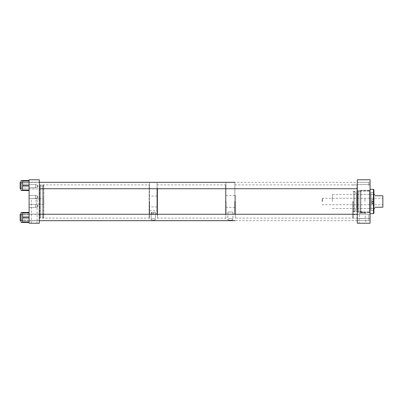 <?xml version="1.0" encoding="UTF-8"?>
<svg xmlns="http://www.w3.org/2000/svg" width="403" height="403" viewBox="0 0 403 403"><rect width="100%" height="100%" fill="white"/><g stroke="black" fill="none" stroke-linecap="round" stroke-linejoin="round"><path stroke-width="0.3" stroke-dasharray="2.02 1.51" d="M352.801 201.5L352.801 217.711L352.801 201.5M353.214 201.5L353.214 218.119L353.214 201.5M365.597 218.502L359.194 218.502L365.597 218.502L365.597 223.232L359.194 223.232L365.597 223.232M359.194 218.502L359.194 223.232M370.065 185.541L370.065 182.347L370.065 185.541M357.285 185.541L357.285 182.347L357.285 185.541M370.065 217.459L370.065 220.653L370.065 217.459M357.285 217.459L357.285 220.653L357.285 217.459M370.065 215.56L370.065 218.436L370.065 215.56M357.285 215.56L357.285 218.436L357.285 215.56M370.065 187.44L370.065 184.564L370.065 187.44M357.285 187.44L357.285 184.564L357.285 187.44M370.065 201.5L370.065 191.274L370.065 201.5M357.285 201.5L357.285 218.119L357.285 201.5M365.269 213.036L360.005 213.036L359.521 214.567L360.005 213.036L362.398 213.036L362.398 211.374L362.398 213.036L360.005 213.036L365.269 213.036L365.269 218.502L359.521 218.502L365.269 218.502M352.801 212.97L352.801 214.567L352.801 212.97M352.801 214.567L359.521 214.567L359.521 218.502M357.285 179.768L370.065 179.768L370.065 223.232L357.285 223.232L357.285 179.768M373.903 213.237L373.903 189.763M373.49 213.645L373.49 201.47L373.903 201.5M370.065 189.395L370.065 213.645L370.065 189.395M369.43 191.188L369.43 211.847L369.43 191.188M370.065 191.188L370.065 211.847L370.065 191.188M360.881 190.664L360.881 212.371L360.881 190.664M369.43 190.664L369.43 212.371L369.43 190.664M360.473 191.072L360.473 211.963L360.473 191.072M358.942 191.309L358.942 211.726L358.942 191.309M360.473 191.309L360.473 211.726L360.473 191.309M357.929 191.803L357.929 211.232L357.929 191.803M358.942 191.803L358.942 211.232L358.942 191.803M354.726 191.309L354.726 211.726L354.726 191.309M357.929 191.309L357.929 211.726L357.929 191.309M353.446 191.939L353.446 211.091L353.446 191.939M354.726 208.512L354.726 194.463L354.726 208.512M353.446 208.512L353.446 194.463L353.446 208.512M356.7 210.104L356.7 192.871L356.7 210.104M354.726 210.104L354.726 192.871L354.726 210.104M371.037 208.512L371.037 194.463L371.037 208.512M356.7 208.512L356.7 194.463L356.7 208.512M373.269 210.416L373.269 192.553L373.269 210.416M371.037 210.416L371.037 192.553L371.037 210.416M373.903 209.147L373.903 193.828L373.903 209.147M373.269 209.147L373.269 193.828L373.269 209.147M371.959 199.55L371.959 201.571L371.959 199.55L373.903 199.586M373.49 199.55L373.49 189.355M371.959 201.47L373.49 201.47M371.959 203.45L371.959 201.53M371.959 201.571L373.903 201.571L371.959 201.571M322.123 201.5L322.123 198.659L322.123 201.5M322.531 201.5L322.531 198.246L322.531 201.5M364.952 201.5L364.952 198.246L364.952 201.5M375.203 207.248C374.372 208.935 374.372 208.935 375.203 207.248L382.85 207.248L382.85 195.747L375.203 195.747C374.442 194.065 374.442 194.065 375.203 195.747M332.349 201.5L332.349 194.468L332.349 201.5M382.85 201.5L382.85 198.246L382.85 201.5M232.944 212.059L227.841 212.059L232.944 212.059L232.944 219.519C233.176 220.496 227.609 220.496 227.841 219.519C227.574 218.104 233.196 218.099 232.944 219.519M227.841 212.059L227.841 219.519M232.889 212.059L227.891 212.059L232.889 212.059L232.889 219.519C233.151 218.139 227.645 218.134 227.891 219.519C227.66 220.476 233.11 220.486 232.889 219.519M227.891 212.059L227.891 219.519M234.863 214.265L234.863 182.322L234.863 214.265M225.917 214.265L225.917 182.322L225.917 214.265M225.917 187.476L225.917 218.633L225.917 187.476M225.62 215.106L225.62 184.881L225.62 215.106M157.089 215.348L157.089 184.584L157.089 215.348M157.598 187.894L157.598 218.119L157.598 187.894M157.089 185.798L157.089 182.342L157.089 185.798M157.089 214.265L157.089 182.322L157.089 214.265M151.387 212.396L153.256 212.396L151.387 212.396C151.442 213.499 152.062 213.993 153.256 213.872L153.256 212.396L155.377 212.396L155.377 219.519C155.573 220.36 150.939 220.36 151.13 219.519C150.913 218.381 155.583 218.371 155.377 219.519C155.593 218.376 150.924 218.376 151.13 219.519C150.934 220.36 155.568 220.365 155.377 219.519L155.377 212.396L155.12 212.396C155.064 213.499 154.44 213.993 153.256 213.872L153.256 212.396L155.12 212.396M151.13 212.396L151.13 219.519L151.13 212.396L155.377 212.396L151.13 212.396M153.256 212.351L153.256 213.948L153.256 212.351M149.417 212.351L149.417 213.948L149.417 212.351M149.417 214.265L149.417 182.322L149.417 214.265M157.089 212.351L157.089 213.948L157.089 212.351M37.192 187.42L37.192 184.796L35.489 184.796L35.489 187.42L35.489 184.796L35.489 187.42L35.489 184.796L37.192 184.796L37.192 187.42L35.489 187.42L37.192 187.42L37.192 184.796L37.192 187.42L37.983 186.11L37.192 184.796L37.983 186.11L37.192 187.42M35.489 184.509L29.097 184.509L29.097 187.707L29.097 184.509L29.097 187.707L29.097 184.509L35.489 184.509L35.489 187.707L29.097 187.707L35.489 187.707L35.489 184.509M37.192 198.296L37.192 195.667L35.489 195.667L35.489 198.296L35.489 195.667L35.489 198.296L35.489 195.667L37.192 195.667L37.192 198.296L35.489 198.296L37.192 198.296L37.192 195.667L37.192 198.296L37.983 196.981L37.192 195.667L37.983 196.981L37.192 198.296M35.489 195.379L29.097 195.379L29.097 198.578L29.097 195.379L29.097 198.578L29.097 195.379L35.489 195.379L35.489 198.578L29.097 198.578L35.489 198.578L35.489 195.379M37.192 207.243L37.192 204.613L35.489 204.613L35.489 207.243L35.489 204.613L35.489 207.243L35.489 204.613L37.192 204.613L37.192 207.243L35.489 207.243L37.192 207.243L37.192 204.613L37.192 207.243L37.983 205.928L37.192 204.613L37.983 205.928L37.192 207.243M35.489 204.331L29.097 204.331L29.097 207.525L29.097 204.331L29.097 207.525L29.097 204.331L35.489 204.331L35.489 207.525L29.097 207.525L35.489 207.525L35.489 204.331M37.086 223.232L31.338 223.232L37.086 223.232L37.086 204.059L39.328 204.059L39.328 198.941L39.328 204.059M39.328 198.941L37.086 198.941L37.086 204.059L35.524 201.505L37.086 198.533L31.338 198.533L37.086 198.533M31.338 223.232L31.338 198.533M29.097 220.819L39.328 220.819L39.328 214.109L39.328 220.819L39.328 214.109L39.328 220.819L29.097 220.819L29.097 214.109L39.328 214.109L29.097 214.109L29.097 220.819M29.097 188.891L39.328 188.891L39.328 182.181L39.328 188.891L39.328 182.181L39.328 188.891L29.097 188.891L29.097 182.181L39.328 182.181L29.097 182.181L29.097 188.891M40.552 218.109L40.552 184.891L40.552 218.109L39.328 218.109L39.328 184.891L39.328 218.109M40.552 184.891L39.328 184.891M42.517 216.985L42.517 186.015L42.517 216.985L40.552 216.985L40.552 186.015L40.552 216.985M42.517 186.015L40.552 186.015M43.806 185.299L43.806 217.701L43.806 185.299L43.398 184.891L43.398 218.109L42.517 218.109L42.517 184.891L42.517 218.109M43.806 217.701L43.398 218.109L43.398 184.891L42.517 184.891M43.806 198.629L43.806 204.371L43.806 198.629L39.328 198.629L39.328 204.371L39.328 198.629M43.806 204.371L39.328 204.371M39.328 179.768L39.328 223.232L29.097 223.232L29.097 179.768L39.328 179.768M22.553 180.559L29.097 180.559L21.042 180.559L21.042 190.518L21.042 180.559L21.042 190.518L22.553 190.518L22.553 180.559L22.553 190.518L29.097 190.518L29.097 186.05L29.097 190.518L22.553 190.518L22.553 180.559L22.553 181.073L29.097 181.073L29.097 185.027L29.097 180.559L22.553 180.559L22.553 185.027L22.553 181.073L29.097 181.073L29.097 186.05L29.097 180.559L29.097 181.073L22.553 181.073M29.097 188.095L21.042 188.095L21.042 182.982L21.042 188.095L21.042 182.982L21.042 188.095L29.097 188.095L29.097 182.982L21.042 182.982L29.097 182.982L29.097 188.095M29.097 185.027L22.553 185.027L29.097 185.027L22.553 185.027L22.553 186.05L22.553 183.048L22.553 190.009L22.553 186.05L29.097 186.05L29.097 190.009L29.097 185.027L29.097 186.05L22.553 186.05L29.097 186.05M21.042 212.482L21.042 222.441L21.042 212.482L21.042 222.441L22.553 222.441L22.553 212.482L22.553 222.441L22.553 221.927L22.553 222.441L29.097 222.441L29.097 212.991L29.097 222.441L22.553 222.441L22.553 212.482L29.097 212.482L22.553 212.482L22.553 212.991L29.097 212.991L29.097 212.482L29.097 216.95L29.097 212.482L22.553 212.482L22.553 214.97L22.553 212.991L29.097 212.991L22.553 212.991M29.097 220.018L21.042 220.018L21.042 214.905L21.042 220.018L21.042 214.905L21.042 220.018L29.097 220.018L29.097 214.905L21.042 214.905L29.097 214.905L29.097 220.018M29.097 216.95L22.553 216.95L29.097 216.95L22.553 216.95L22.553 217.973L22.553 216.95L22.553 217.973L29.097 217.973L29.097 216.95L29.097 217.973L22.553 217.973L29.097 217.973M22.553 216.95L22.553 217.973M22.553 221.927L22.553 219.952L22.553 222.441L22.553 221.927L29.097 221.927M29.097 212.482L29.097 212.991M22.553 185.027L22.553 186.05M29.097 190.009L22.553 190.009L29.097 190.009L22.553 190.009L22.553 188.03L22.553 190.518L29.097 190.518L29.097 190.009L29.097 190.518M29.097 180.559L29.097 181.073M22.553 190.009L22.553 190.518M357.285 194.971L357.285 218.633L357.285 194.971M356.987 207.837L356.987 184.881L356.987 207.837M234.863 207.948L234.863 184.584L234.863 207.948M235.377 195.163L235.377 218.119L235.377 195.163M357.285 194.191L357.285 220.678L357.285 194.191M149.417 185.148L149.417 218.633L149.417 185.148M149.125 217.363L149.125 184.881L149.125 217.363M39.328 217.645L39.328 184.584L39.328 217.645M39.837 185.637L39.837 218.119L39.837 185.637M39.328 183.199L39.328 220.678L39.328 183.199M368.79 217.711L368.79 214.265L368.79 217.711M357.285 220.658L20.15 220.658L20.15 214.265L20.15 220.658L20.15 214.265L368.79 214.265L368.79 220.658L368.79 214.265L357.285 214.265L370.065 214.27L357.285 214.27M368.79 185.541L368.79 182.342L368.79 185.541M20.15 188.735L20.15 182.342L20.15 188.735L20.15 182.342L357.285 182.342M371.959 201.429L373.903 201.429L371.959 201.429M371.959 199.651L373.903 199.651M352.801 217.711L353.214 218.119L357.285 218.119M357.285 182.347L370.065 182.347L357.285 182.347M357.285 212.688L370.065 212.688L357.285 212.688M357.285 184.564L370.065 184.564L357.285 184.564M352.801 191.274L370.065 191.274M352.801 211.374L362.398 211.374M352.801 185.289L353.214 184.881L357.285 184.881M352.801 211.726L370.065 211.726M357.285 218.436L370.065 218.436L357.285 218.436M357.285 190.312L370.065 190.312L357.285 190.312M357.285 220.653L370.065 220.653L357.285 220.653M357.285 188.73L39.328 188.735M369.43 211.847L370.065 211.847M360.473 211.963L360.881 212.371L369.43 212.371M358.942 211.726L360.473 211.726M357.929 211.232L358.942 211.232M353.446 211.091L354.726 211.726L357.929 211.726M353.446 194.463L354.726 194.463M354.726 192.871L356.7 192.871M356.7 194.463L371.037 194.463M371.037 192.553L373.269 192.553M373.269 193.828L373.903 193.828M373.269 209.172L373.903 209.172M371.037 210.447L373.269 210.447M356.7 208.537L371.037 208.537M354.726 210.129L356.7 210.129M353.446 208.537L354.726 208.537M353.446 191.909L354.726 191.274L357.929 191.274M357.929 191.768L358.942 191.768M358.942 191.274L360.473 191.274M360.473 191.037L360.881 190.629L369.43 190.629M369.43 191.153L370.065 191.153M322.123 198.659L322.531 198.246L364.952 198.246M322.123 204.341L322.531 204.754L364.952 204.754M332.349 204.754L382.85 204.754M332.349 194.468L373.903 194.468M332.349 208.532L373.903 208.532M332.349 198.246L382.85 198.246M234.863 195.601L225.917 195.601M234.863 207.399L225.917 207.399M157.089 184.584L157.598 184.881L225.62 184.881L225.917 184.367M225.917 218.633L225.62 218.119L157.598 218.119L157.089 218.416M149.417 210.759L157.089 210.759M157.089 196.07L149.417 196.07M157.089 206.93L149.417 206.93M157.089 213.948L149.417 213.948M234.863 184.584L235.377 184.881L356.987 184.881L357.285 184.367M357.285 218.633L356.987 218.119L235.377 218.119L234.863 218.416M39.328 184.584L39.837 184.881L149.125 184.881L149.417 184.367M149.417 218.633L149.125 218.119L39.837 218.119L39.328 218.416M39.328 220.658L21.042 220.658M39.328 214.265L21.042 214.265M39.328 182.342L21.042 182.342"/><path stroke-width="0.6" d="M357.285 223.232L370.065 223.232L370.065 179.768L357.285 179.768L357.285 223.232M373.49 201.53L373.903 201.5L373.903 189.763L373.49 189.355L373.49 201.53L371.959 201.53L371.959 203.45L373.49 203.45L373.49 213.645L370.065 213.645M373.49 203.45L373.903 203.414L373.903 213.237L373.49 213.645M373.903 201.5L373.903 203.414M375.203 195.747C374.442 194.065 374.442 194.065 375.203 195.747L382.85 195.747L382.85 207.248L375.203 207.248C374.372 208.935 374.372 208.935 375.203 207.248M234.863 201.5L234.863 214.265L234.863 201.5M234.863 220.658L39.328 220.678L234.863 220.678M225.917 201.5L225.917 214.265L225.917 201.5M234.863 182.322L39.328 182.322L234.863 182.322M157.089 188.735L157.089 214.265L157.089 188.735M149.417 201.5L149.417 214.265L149.417 201.5M29.097 223.232L39.328 223.232L39.328 179.768L29.097 179.768L29.097 223.232M29.097 190.518L21.042 190.518L21.042 180.559L29.097 180.559M22.553 190.518L22.553 190.009L29.097 190.009M29.097 186.05L22.553 186.05L22.553 190.009M22.553 186.05L22.553 185.027L29.097 185.027M29.097 181.073L22.553 181.073L22.553 185.027M22.553 181.073L22.553 180.559M29.097 217.973L22.553 217.973L22.553 222.441L29.097 222.441L21.042 222.441L21.042 212.482L29.097 212.482M21.042 212.482L22.553 212.482L22.553 216.95L29.097 216.95M22.553 217.973L22.553 216.95M21.042 214.265L20.15 214.265L20.15 220.658L21.042 220.658M21.042 182.342L20.15 182.342L20.15 188.735L21.042 188.735L20.15 188.735M371.959 203.349L373.903 203.349M29.097 212.991L22.553 212.991M22.553 221.927L29.097 221.927M370.065 189.355L373.49 189.355M373.903 194.468L374.624 194.468M373.903 208.532L374.568 208.532M357.285 214.265L39.328 214.265M357.285 188.735L39.328 188.735"/></g></svg>
